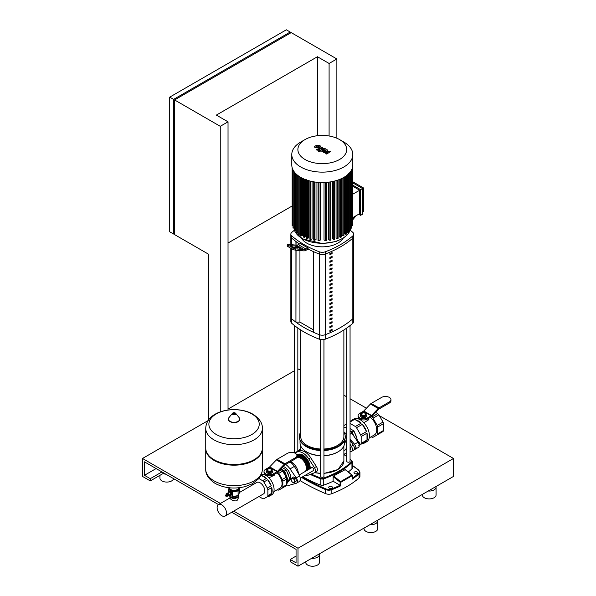 <?xml version="1.0" encoding="UTF-8"?>
<svg xmlns="http://www.w3.org/2000/svg" width="596" height="596" viewBox="0 0 596 596"><rect width="100%" height="100%" fill="white"/><g stroke="black" fill="none" stroke-linecap="round" stroke-linejoin="round"><path stroke-width="0.89" d="M378.967 407.91L389.352 401.913L389.352 403.038L378.967 409.035A1.371 0.797 120 0 0 378.602 409.325L371.911 416.306A2.749 1.587 -60 0 1 371.181 416.895L367.486 419.025L367.486 417.908L371.181 415.77A1.371 0.797 120 0 0 371.546 415.479L378.236 408.491A2.749 1.587 -60 0 1 378.967 407.91L371.196 403.425A2.749 1.587 120 0 0 370.466 404.006L363.776 410.987A1.371 0.797 -60 0 1 363.411 411.285L359.708 413.415A5.498 3.174 180 0 0 358.099 415.658L358.099 416.783A5.498 3.174 0 0 0 361.496 419.718A5.498 3.174 0 0 0 367.486 419.025M371.196 403.425L381.574 397.428A5.498 3.174 180 0 1 387.571 396.735A5.498 3.174 180 0 1 390.961 399.67A5.498 3.174 180 0 1 389.352 401.913M389.352 403.038A5.498 3.174 0 0 0 390.961 400.795L390.961 399.67M367.486 417.908A5.498 3.174 180 0 1 361.496 418.593A5.498 3.174 180 0 1 358.099 415.658M353.57 435.721L353.391 434.991A8.977 5.185 -120 0 0 350.061 430.774M350.061 428.591L353.972 430.975L357.563 440.228L356.997 440.556M356.609 437.777A8.284 4.783 -120 0 0 354.747 432.972M352.08 429.88A8.284 4.783 -120 0 0 350.865 429.038A8.284 4.783 -120 0 0 350.686 428.934M357.265 440.66L357.563 440.228M350.061 430.737L352.221 431.988L353.391 434.991M345.457 427.6L346.76 426.848M352.221 431.988L353.972 430.975M360.699 444.415L362.346 443.461A13.06 7.539 -120 0 0 364.782 442.85A13.06 7.539 -120 0 0 366.525 441.047L360.699 444.415A13.06 7.539 -120 0 0 361.169 443.372L367.002 440.004A13.06 7.539 -120 0 0 367.486 436.868A13.06 7.539 -120 0 0 367.002 433.173L361.169 436.54A13.06 7.539 -120 0 0 360.699 434.953L366.525 431.586A13.06 7.539 -120 0 0 362.346 424.352L366.525 431.586M364.782 442.85L366.726 441.725A13.06 7.539 -120 0 0 369.431 435.75A13.06 7.539 -120 0 0 360.2 419.755A13.06 7.539 -120 0 0 353.666 419.107L351.722 420.232A13.06 7.539 -120 0 0 350.061 421.901M369.215 437.904L374.444 434.886A10.996 6.347 -120 0 0 376.717 429.858A10.996 6.347 -120 0 0 370.369 417.364M368.41 418.496L368.41 419.919L363.851 422.735M383.049 422.05A13.06 7.539 60 0 1 383.519 423.637L377.693 427.004A13.06 7.539 -120 0 0 377.216 425.417L383.049 422.05L378.87 414.809L373.036 418.176A13.06 7.539 -120 0 0 371.897 416.977L377.73 413.609A13.06 7.539 60 0 1 378.87 414.809M371.189 436.764L371.897 437.173A13.06 7.539 -120 0 0 373.036 437.285L377.216 434.871A13.06 7.539 -120 0 0 377.693 433.828L383.519 430.461A13.06 7.539 60 0 1 383.049 431.504L377.216 434.871M350.061 423.443L355.38 426.512L361.206 423.145A13.06 7.539 -120 0 0 355.298 419.733L361.206 423.145M350.061 421.99L354.627 419.346L355.298 419.733M362.346 424.352L356.52 427.712L360.699 434.953M377.73 413.609L375.651 412.41M383.519 430.461L383.519 423.637M377.693 433.828L377.693 427.004M366.525 441.047L362.346 443.461M346.76 423.89L344.145 425.402A13.06 7.539 -120 0 0 343.877 425.946M354.158 419.621A13.06 7.539 -120 0 0 351.722 420.232M356.52 427.712A13.06 7.539 -120 0 0 355.38 426.512M361.169 436.54L361.169 443.372M367.002 433.173L367.002 440.004M377.216 425.417L373.036 418.176M371.897 416.977L371.45 416.716M365.154 413.304L365.057 413.252A2.064 1.192 180 0 1 365.057 414.935A2.064 1.192 180 0 1 362.144 414.928A2.064 1.192 180 0 1 362.144 413.252A2.064 1.192 180 0 1 365.057 413.252L365.154 413.304A2.198 1.266 0 0 1 365.795 414.205A2.198 1.266 0 0 1 364.439 415.375A2.198 1.266 0 0 1 362.04 415.099A2.198 1.266 0 0 1 361.399 414.205A2.198 1.266 0 0 1 362.04 413.304A2.198 1.266 0 0 1 362.092 413.274M365.78 414.369A2.198 1.266 180 0 1 365.795 414.54A2.198 1.266 180 0 1 364.439 415.71A2.198 1.266 180 0 1 362.04 415.434A2.198 1.266 180 0 1 361.399 414.54A2.198 1.266 180 0 1 361.422 414.369M364.968 412.633L366.898 413.751L366.898 415.33L364.968 416.44L362.234 416.44L360.297 415.33L360.297 413.751L362.234 412.633L364.968 412.633M366.898 415.33L366.898 416.448L364.968 417.565L362.234 417.565L360.297 416.448L360.297 415.33M362.234 417.565L362.234 416.44M364.968 417.565L364.968 416.44M356.721 440.459L358.74 441.629L359.403 442.843L359.746 444.229L358.74 445.666M357.973 442.068L358.74 441.629M359.12 444.594L359.746 444.229M346.76 434.76A12.367 7.145 -120 0 0 343.877 431.817M353.994 449.809L356.117 447.365L354.575 444.214L350.061 439.215M354.575 449.6L358.375 447.454A4.12 2.384 -120 0 0 358.062 442.202L351.841 433.225A12.367 7.145 -120 0 0 350.061 431.005M353.473 445.428L354.069 446.717M346.76 428.271A12.367 7.145 -120 0 0 343.877 427.101M220.252 411.888L220.252 126.307L174.576 99.934L174.576 234.6L208.593 254.231L208.593 419.957M228.03 410.026L228.03 121.815L220.252 126.307M336.874 138.235L336.874 58.974L291.198 32.609L174.576 99.934M228.03 121.815L216.363 115.088L317.437 56.732L317.437 135.724M336.874 58.974L329.096 63.467L317.437 56.732M329.096 63.467L329.096 136M228.03 243.012L292.152 205.993M173.607 99.376L290.222 32.042L286.341 29.8L169.718 97.133L169.718 231.792L173.607 234.034L173.607 99.376L169.718 97.133M290.222 32.042L290.222 33.167M174.576 233.476L173.607 234.034M228.626 495.619A1.401 0.812 -120 0 0 228.946 495.552A1.401 0.812 -120 0 0 229.236 494.911A1.401 0.812 -120 0 0 228.618 493.503A1.401 0.812 -120 0 0 227.538 493.123A1.401 0.812 -120 0 0 227.329 493.369M227.538 493.123L229.095 492.229A1.401 0.812 60 0 1 230.175 492.601A1.401 0.812 60 0 1 230.786 494.017A1.401 0.812 60 0 1 230.496 494.658L228.946 495.552M227.575 493.436A1.125 0.648 60 0 1 228.41 493.838A1.125 0.648 60 0 1 228.842 494.911A1.125 0.648 60 0 1 228.693 495.365M228.194 493.928A0.767 0.447 60 0 1 228.573 494.591M226.249 494.591L226.271 494.553A0.827 0.477 60 0 0 226.249 494.591A1.401 0.812 60 0 1 226.517 493.712L227.009 493.436A1.401 0.812 60 0 1 227.709 493.503A1.401 0.812 60 0 1 228.626 494.74A1.401 0.812 60 0 1 228.41 495.865L227.925 496.14A1.401 0.812 60 0 1 227.225 496.073A1.401 0.812 60 0 1 227.031 495.939L227.069 495.939A0.827 0.477 60 0 1 227.024 495.939M226.517 493.712A1.401 0.812 60 0 1 227.225 493.786A1.401 0.812 60 0 1 228.134 495.023A1.401 0.812 60 0 1 227.925 496.14M226.733 494.278A0.827 0.477 60 0 1 227.538 495.678M226.547 494.397L226.517 494.434A0.827 0.477 60 0 1 227.3 495.783L227.344 495.783M226.271 494.553A0.827 0.477 60 0 1 227.069 495.939M225.996 494.71L225.973 494.747A0.827 0.477 60 0 1 226.756 496.095L226.8 496.095M225.66 495.045A0.827 0.477 60 0 1 226.525 496.252A0.827 0.477 60 0 1 226.338 496.222M225.959 496.222A0.685 0.395 60 0 1 225.959 495.097A0.685 0.395 60 0 1 225.959 496.222M238.862 494.352L238.862 495.023A4.813 2.779 180 0 1 237.454 496.99L237.454 496.99A4.813 2.779 180 0 1 230.652 496.99A4.813 2.779 180 0 1 229.281 495.358M230.801 497.071A4.396 2.54 0 0 0 230.943 497.153A4.396 2.54 0 0 0 237.163 497.153M229.192 487.766A4.947 2.853 0 0 0 230.555 490.314A4.947 2.853 0 0 0 235.331 491.052A4.947 2.853 0 0 0 237.551 490.314A4.947 2.853 0 0 0 238.832 489.033A4.947 2.853 0 0 0 238.914 487.766M239.465 487.707L238.095 490.985L232.574 491.834L228.536 489.502L229.274 487.55M229.684 495.127L232.574 496.505L238.095 495.648L239.57 492.46L239.57 487.796M238.095 495.648L238.095 490.985M228.536 492.549L228.536 489.502M232.574 496.505L232.574 491.834M228.633 492.497L228.633 492.072A1.855 1.073 60 0 1 228.693 491.983L230.496 491.454A1.855 1.073 60 0 1 230.615 491.529L231.658 492.825A1.855 1.073 60 0 1 231.717 492.981L231.717 494.375A1.855 1.073 60 0 1 231.658 494.457L229.929 494.985M231.717 492.981L230.965 493.421L230.965 494.807A1.855 1.073 60 0 1 230.898 494.896M231.717 494.375L230.965 494.807M230.615 491.529L229.862 491.961L230.898 493.257A1.855 1.073 60 0 1 230.965 493.421M231.658 492.825L230.898 493.257M228.693 491.983L229.736 491.894A1.855 1.073 60 0 1 229.862 491.961M230.496 491.454L229.736 491.894M205.747 448.49A28.31 16.345 0 0 0 205.739 448.825A28.31 16.345 0 0 0 223.217 463.926A28.31 16.345 0 0 0 254.075 460.38A28.31 16.345 0 0 0 262.367 448.825A28.31 16.345 0 0 0 262.359 448.49M205.739 428.345L205.739 448.147A28.31 16.345 0 0 0 214.031 459.71A28.31 16.345 0 0 0 254.075 459.71L254.075 459.71A28.31 16.345 0 0 0 262.367 448.147L262.367 428.345A28.31 16.345 180 0 1 254.075 439.9A28.31 16.345 180 0 1 214.031 439.9A28.31 16.345 180 0 1 205.739 428.345C206.372 410.018 237.007 404.848 252.905 414.205C259.454 418.496 262.605 423.212 262.367 428.345M254.075 459.71L253.494 460.045L254.075 459.71M216.259 434.491A25.174 14.535 180 0 1 216.259 413.937A25.174 14.535 180 0 1 251.855 413.937A25.174 14.535 180 0 1 251.855 434.491A25.174 14.535 180 0 1 216.259 434.491M214.031 459.71L214.62 460.045A27.49 15.869 0 0 0 253.494 460.045M237.253 497.109A3.695 2.138 180 0 1 236.664 497.541A3.695 2.138 180 0 1 230.853 497.109M239.57 492.393L256.779 482.462A6.638 3.829 60 0 1 260.102 482.79A6.638 3.829 60 0 1 264.438 488.638A6.638 3.829 60 0 1 263.417 493.957L225.124 516.062A6.638 3.829 -120 0 0 226.145 510.742A6.638 3.829 -120 0 0 221.809 504.894A6.638 3.829 -120 0 0 218.486 504.566A6.638 3.829 -120 0 0 217.473 509.885A6.638 3.829 -120 0 0 221.809 515.734A6.638 3.829 -120 0 0 225.124 516.062M238.177 496.453L238.177 498.375L236.97 500.685C235.04 501.184 233.096 500.789 231.136 499.508L229.929 498.375L229.929 496.453M230.026 496.543A4.12 2.384 0 0 0 231.136 497.72A4.12 2.384 0 0 0 235.211 498.316A4.12 2.384 0 0 0 238.08 496.543M284.895 463.792L295.281 457.795L295.281 458.92L284.895 464.917A1.371 0.797 120 0 0 284.53 465.208L277.84 472.188A2.749 1.587 -60 0 1 277.11 472.777L273.415 474.908L273.415 473.79L277.11 471.652A1.371 0.797 120 0 0 277.475 471.362L284.165 464.381A2.749 1.587 -60 0 1 284.895 463.792L277.118 459.307A2.749 1.587 120 0 0 276.388 459.888L269.697 466.877A1.371 0.797 -60 0 1 269.34 467.167L265.637 469.298A5.498 3.174 180 0 0 264.028 471.548L264.028 472.665A5.498 3.174 0 0 0 267.425 475.601A5.498 3.174 0 0 0 273.415 474.908M277.118 459.307L287.503 453.31A5.498 3.174 180 0 1 293.493 452.625A5.498 3.174 180 0 1 296.89 455.553A5.498 3.174 180 0 1 295.281 457.795M295.281 458.92A5.498 3.174 0 0 0 296.89 456.678L296.89 455.553M273.415 473.79A5.498 3.174 180 0 1 267.425 474.476A5.498 3.174 180 0 1 264.028 471.548M271.083 469.186L270.986 469.134A2.064 1.192 180 0 1 270.986 470.818A2.064 1.192 180 0 1 268.066 470.818A2.064 1.192 180 0 1 268.066 469.134A2.064 1.192 180 0 1 270.986 469.134L271.083 469.186A2.198 1.266 0 0 1 271.724 470.088A2.198 1.266 0 0 1 270.368 471.257A2.198 1.266 0 0 1 267.969 470.982A2.198 1.266 0 0 1 267.328 470.088A2.198 1.266 0 0 1 267.969 469.186A2.198 1.266 0 0 1 268.021 469.164M271.702 470.251A2.198 1.266 180 0 1 271.724 470.423A2.198 1.266 180 0 1 270.368 471.592A2.198 1.266 180 0 1 267.969 471.317A2.198 1.266 180 0 1 267.328 470.423A2.198 1.266 180 0 1 267.343 470.251M270.889 468.516L272.826 469.633L272.826 471.212L270.889 472.33L268.163 472.33L266.226 471.212L266.226 469.633L268.163 468.516L270.889 468.516M272.826 471.212L272.826 472.33L270.889 473.447L268.163 473.447L266.226 472.33L266.226 471.212M268.163 473.447L268.163 472.33M270.889 473.447L270.889 472.33M273.847 491.693L280.016 488.139A9.894 5.714 -120 0 0 282.064 483.609A9.894 5.714 -120 0 0 276.946 472.874M258.962 496.528L262.59 498.621A11.547 6.668 -120 0 0 263.834 498.748L267.723 496.505A11.547 6.668 -120 0 0 269.757 495.961A11.547 6.668 -120 0 0 271.247 494.471L267.358 496.714A11.547 6.668 -120 0 0 267.872 495.574L271.761 493.324A11.547 6.668 -120 0 0 272.149 490.679A11.547 6.668 -120 0 0 271.761 487.58L267.872 489.823A11.547 6.668 -120 0 0 267.358 488.087L271.247 485.837A11.547 6.668 -120 0 0 267.723 479.743L271.247 485.837M269.757 495.961L271.702 494.844A11.547 6.668 -120 0 0 274.093 489.554A11.547 6.668 -120 0 0 269.757 478.73A11.547 6.668 -120 0 0 261.361 474.394M274.339 474.379L274.339 475.176L268.93 477.813M286.207 477.195A11.547 6.668 60 0 1 286.728 478.938L282.839 481.181A11.547 6.668 -120 0 0 282.325 479.445L286.207 477.195L282.69 471.101L278.801 473.343A11.547 6.668 -120 0 0 277.781 472.248M277.185 489.77L277.557 489.987A11.547 6.668 -120 0 0 278.801 490.106L282.325 488.072A11.547 6.668 -120 0 0 282.839 486.932L286.728 484.69A11.547 6.668 60 0 1 286.207 485.829L282.325 488.072M278.541 471.458L281.439 469.782A11.547 6.668 60 0 1 282.69 471.101M258.873 478.521L262.59 480.667L266.472 478.424A11.547 6.668 -120 0 0 261.495 475.548L266.472 478.424M260.981 475.25L261.495 475.548M267.723 479.743L263.834 481.985L267.358 488.087M281.439 469.782L280.604 469.305M286.728 484.69L286.728 478.938M282.839 486.932L282.839 481.181M271.247 494.471L267.723 496.505M267.358 496.714L263.834 498.748M263.834 481.985A11.547 6.668 -120 0 0 262.59 480.667M267.872 489.823L267.872 495.574M271.761 487.58L271.761 493.324M252.324 485.032L252.324 483.773M282.325 479.445L278.801 473.343M283.048 467.987A8.284 4.783 60 0 1 283.227 468.091A8.284 4.783 60 0 1 284.441 468.933M287.108 472.025A8.284 4.783 60 0 1 288.971 476.83M286.728 483.833L289.924 479.281L286.333 470.028L284.583 471.034L282.251 469.693A8.977 5.185 60 0 1 285.752 474.043L287.011 477.292A8.977 5.185 60 0 1 287.339 479.81A8.977 5.185 60 0 1 287.011 481.948L286.728 482.291M285.722 476.36A8.284 4.783 -120 0 0 283.175 471.943M280.865 469.037L282.251 469.693M287.011 481.948L288.173 480.294L287.011 477.292M285.752 474.043L284.583 471.034M286.333 470.028L282.273 467.569M288.173 480.294L289.924 479.281M292.07 481.821L291.414 480.614A2.473 1.43 -120 0 0 292.927 482.499L292.07 481.821M291.064 479.221L291.414 478.595A2.473 1.43 -120 0 0 291.414 480.614L291.064 479.221M292.07 477.783L292.927 478.454A2.473 1.43 -120 0 0 291.414 478.595L293.493 476.964L295.512 478.134L294.096 478.953L294.439 480.339A2.473 1.43 -120 0 0 292.927 478.454L294.096 478.953M294.439 480.339L295.102 481.553L294.439 482.365A2.473 1.43 -120 0 0 294.439 480.339M294.439 482.365L294.096 482.991L292.927 482.499A2.473 1.43 -120 0 0 294.439 482.365M295.512 478.134L296.525 480.734L295.102 481.553M296.525 480.734L294.096 482.991M288.516 481.374L288.926 481.136A8.284 4.783 -120 0 0 290.647 477.344A8.284 4.783 -120 0 0 283.249 466.541M290.066 461.93A12.367 7.145 60 0 1 294.387 466.392L299.736 475.876L300.526 479.46L299.736 481.263M285.707 464.448A12.367 7.145 60 0 1 290.029 468.91L296.249 477.888A4.12 2.384 60 0 1 296.562 483.14A4.12 2.384 60 0 1 296.249 483.274L290.029 485.07A12.367 7.145 60 0 1 286.654 484.906M290.535 461.662A9.618 5.558 60 0 1 298.328 472.881M296.89 455.985A9.618 5.558 60 0 1 303.99 459.412A9.618 5.558 60 0 1 307.715 468.568A9.618 5.558 60 0 1 307.573 470.117M296.89 455.858A9.618 5.558 60 0 1 301.695 456.342A9.618 5.558 60 0 1 308.497 468.121L308.497 467.897A9.342 5.394 60 0 0 301.889 456.454A9.342 5.394 60 0 0 301.792 456.394M297.084 455.761A9.618 5.558 60 0 1 297.27 455.642A9.618 5.558 60 0 1 304.683 458.22A9.618 5.558 60 0 1 308.884 467.897A9.618 5.558 60 0 1 308.735 469.447M297.672 455.441A9.618 5.558 60 0 1 298.052 455.188A9.618 5.558 60 0 1 305.465 457.765A9.618 5.558 60 0 1 309.659 467.45A9.618 5.558 60 0 1 309.51 469M308.497 468.121A9.618 5.558 60 0 1 308.348 469.67M313.056 470.758A1.788 1.028 -120 0 0 313.474 470.676A1.788 1.028 -120 0 0 313.839 469.864A1.788 1.028 -120 0 0 313.064 468.061A1.788 1.028 -120 0 0 311.686 467.584A1.788 1.028 -120 0 0 311.41 467.905M310.136 468.642A10.348 5.975 -120 0 0 310.181 467.748A10.348 5.975 -120 0 0 305.659 457.333A10.348 5.975 -120 0 0 297.687 454.562A10.348 5.975 -120 0 0 296.86 455.217M310.173 467.398A9.521 5.498 60 0 1 310.009 468.709M298.782 454.882A9.521 5.498 60 0 1 303.155 455.247M296.89 455.642A10.348 5.975 60 0 1 297.985 454.405M305.472 475.139A12.918 7.457 -120 0 0 308.706 475.005L314.442 472.799A4.12 2.384 -120 0 0 314.636 472.702A4.12 2.384 -120 0 0 314.442 467.622L308.706 458.793A12.918 7.457 -120 0 0 297.009 452.044L294.588 452.975M294.089 452.789L298.954 450.919A12.918 7.457 60 0 1 310.65 457.668L316.387 466.504A4.12 2.384 60 0 1 316.58 471.578L314.636 472.702L320.648 473.485M350.061 446.814A1.788 1.028 60 0 1 350.768 448.542A1.788 1.028 60 0 1 350.403 449.362A1.788 1.028 60 0 1 350.061 449.444M344.771 439.841A9.521 5.498 60 0 1 346.522 446.091A9.521 5.498 60 0 1 344.548 450.449L343.877 450.837M346.76 435.169A12.918 7.457 -120 0 0 343.877 432.063A22.953 13.254 0 0 1 345.248 436.592A22.953 13.254 0 0 1 338.528 445.957A22.953 13.254 0 0 1 323.948 449.809M353.316 450.353A4.12 2.384 -120 0 0 353.51 450.263A4.12 2.384 -120 0 0 353.316 445.182L350.061 440.161M345.248 436.898A12.918 7.457 60 0 1 345.635 437.471L346.76 439.2M350.061 444.281L351.372 446.3A4.12 2.384 60 0 1 351.565 451.381A4.12 2.384 60 0 1 351.372 451.477L350.061 451.984M346.76 453.251L345.635 453.683A12.918 7.457 60 0 1 343.877 453.996M316.014 146.743L316.93 147.272L318.294 146.959L319.21 146.378L318.964 146.035L316.923 146.169L316.014 146.743L316.267 147.093M320.655 146.556L320.022 145.625L318.219 145.148L315.94 145.603L314.561 146.571L315.209 147.503L317.005 147.979L319.27 147.525L320.67 146.43L320.67 146.884M314.561 146.571L314.546 147.145M317.169 150.244L322.25 148.27L322.443 147.078L320.894 147.145L321.199 147.726L316.185 149.678L317.169 150.244M322.92 148.099L322.443 147.078M319.925 150.557L318.733 150.557L318.733 151.242L319.925 151.242L319.925 150.557L319.925 151.242M318.733 150.557L318.733 151.242M329.432 151.116L325.654 151.786L327.785 150.162L326.928 149.663L322.406 150.646L322.175 150.103L325.461 148.814L324.477 148.248L321.117 149.566L320.931 150.751L322.235 151.503L325.647 150.661L323.553 152.263L324.321 152.703L328.024 152.04L325.751 153.537L326.764 154.118L330.288 151.607L329.432 151.116M320.454 150.646L320.454 150.192L320.931 150.751M339.556 139.568L343.87 142.064A30.508 17.612 180 0 1 352.81 154.52A30.508 17.612 180 0 1 343.87 166.977A30.508 17.612 180 0 1 310.62 170.791A30.508 17.612 180 0 1 291.787 154.52A30.508 17.612 180 0 1 300.719 142.064L305.033 139.568A24.406 14.095 180 0 1 339.556 139.568A24.406 14.095 180 0 1 339.556 159.497A24.406 14.095 180 0 1 305.033 159.497A24.406 14.095 180 0 1 305.033 139.568L300.719 142.064M348.302 232.097L347.528 232.544L346.626 232.023L346.626 175.567M346.202 233.87L345.427 234.325L344.495 233.781L344.495 177.019M352.81 154.52L352.81 164.928A30.508 17.612 180 0 1 343.87 177.385A30.508 17.612 180 0 1 310.62 181.206A30.508 17.612 180 0 1 291.787 164.928L291.787 154.52M362.569 214.217L360.625 215.342L360.625 189.662L362.569 188.545L362.569 214.217M352.437 182.696L362.569 188.545L363.538 187.978L363.538 211.416L362.569 211.975M352.437 217.823L359.656 213.659L359.656 190.228L352.437 194.393M352.437 186.064L359.656 190.228M352.437 181.571L363.538 187.978M360.625 189.662L352.437 184.939M358.68 214.217L360.625 215.342M342.998 177.876L342.998 235.912L342.022 235.345L342.022 178.368M340.249 179.172L340.249 237.312L339.213 236.716L339.213 179.59M337.172 180.312L337.172 238.527L336.062 237.886L336.062 180.655M333.745 181.258L333.745 239.54L332.531 238.832L332.531 181.527M329.923 181.989L329.923 240.322L328.56 239.532L328.56 182.175M325.61 182.443L325.61 240.821L324.023 239.905L324.023 182.518M320.566 182.518L320.566 239.905L318.979 240.821L318.041 240.598L318.041 182.018M316.036 182.175L316.036 239.532L314.673 240.322L313.734 240.091L313.734 181.519M312.058 181.527L312.058 238.832L310.844 239.54L309.905 239.316L309.905 180.737M308.534 180.655L308.534 237.886L307.417 238.527L306.478 238.303L306.478 179.724M305.375 179.59L305.375 236.716L304.347 237.312L303.409 237.089L303.409 178.509M302.574 178.368L302.574 235.345L301.598 235.912L300.816 235.457M300.101 177.019L300.101 233.781L299.17 234.325L298.387 233.87M297.97 175.567L297.97 232.023L297.061 232.544L296.286 232.097M294.536 230.123L295.311 230.57L296.123 230.101M293.18 227.91L294.372 228.119M292.316 225.422L293.016 225.906M352.281 225.422L351.573 225.906M351.409 227.91L350.217 228.119M350.061 230.123L349.278 230.57L348.466 230.101M342.998 235.912L343.937 235.688L343.937 177.347M325.61 240.821L326.548 240.598L326.548 182.376M329.923 240.322L330.862 240.091L330.862 181.84M333.745 239.54L334.684 239.316L334.684 181.028M337.172 238.527L338.111 238.303L338.111 179.999M340.249 237.312L341.188 237.089L341.188 178.763M295.936 250.186L295.936 322.175A97.2 56.121 180 0 1 291.757 318.808A5.498 3.174 180 0 1 290.848 317.057L290.848 321.542A5.498 3.174 0 0 0 291.757 323.293A97.2 56.121 0 0 0 319.262 339.176A5.498 3.174 0 0 0 325.327 339.176A97.2 56.121 0 0 0 352.832 323.293A5.498 3.174 0 0 0 353.741 321.542L353.741 317.057A5.498 3.174 180 0 1 352.832 318.808A97.2 56.121 180 0 1 325.327 334.684A5.498 3.174 180 0 1 319.262 334.684A97.2 56.121 180 0 1 313.429 332.277L313.429 251.609A97.2 56.121 0 0 0 319.262 254.023A5.498 3.174 0 0 0 325.327 254.023A97.2 56.121 0 0 0 352.832 238.139A5.498 3.174 0 0 0 353.741 236.388L353.741 234.146A5.498 3.174 180 0 1 352.832 235.897A97.2 56.121 180 0 1 325.327 251.78A5.498 3.174 180 0 1 319.262 251.78A97.2 56.121 180 0 1 291.757 235.897A5.498 3.174 180 0 1 290.848 234.146A5.498 3.174 180 0 1 291.757 232.395A97.2 56.121 180 0 1 294.372 230.227M332.091 276.723L332.091 275.598A97.2 56.121 180 0 1 329.893 276.574L329.893 277.699A97.2 56.121 0 0 0 332.091 276.723L331.6 276.44A96.515 55.719 180 0 1 329.893 277.2M331.6 275.821L331.6 276.44M332.091 272.879L332.091 271.761A97.2 56.121 180 0 1 329.893 272.737L329.893 273.855A97.2 56.121 0 0 0 332.091 272.879L331.6 272.595A96.515 55.719 180 0 1 329.893 273.363M331.6 271.977L331.6 272.595M332.091 299.766L332.091 298.648A97.2 56.121 180 0 1 329.893 299.624L329.893 300.742A97.2 56.121 0 0 0 332.091 299.766L331.6 299.483A96.515 55.719 180 0 1 329.893 300.25M331.6 298.864L331.6 299.483M332.091 303.61L332.091 302.485A97.2 56.121 180 0 1 329.893 303.461L329.893 304.586A97.2 56.121 0 0 0 332.091 303.61L331.6 303.327A96.515 55.719 180 0 1 329.893 304.087M331.6 302.708L331.6 303.327M332.091 330.497L332.091 329.372A97.2 56.121 180 0 1 329.893 330.348L329.893 331.473A97.2 56.121 0 0 0 332.091 330.497L331.6 330.214A96.515 55.719 180 0 1 329.893 330.974M331.6 329.595L331.6 330.214M332.091 253.672L332.091 252.555A97.2 56.121 180 0 1 329.893 253.531L329.893 254.648A97.2 56.121 0 0 0 332.091 253.672L331.6 253.389A96.515 55.719 180 0 1 329.893 254.157M331.6 252.779L331.6 253.389M332.091 261.353L332.091 260.236A97.2 56.121 180 0 1 329.893 261.212L329.893 262.329A97.2 56.121 0 0 0 332.091 261.353L331.6 261.078A96.515 55.719 180 0 1 329.893 261.838M331.6 260.459L331.6 261.078M332.091 269.042L332.091 267.917A97.2 56.121 180 0 1 329.893 268.893L329.893 270.018A97.2 56.121 0 0 0 332.091 269.042L331.6 268.759A96.515 55.719 180 0 1 329.893 269.519M331.6 268.14L331.6 268.759M332.091 292.085L332.091 290.967A97.2 56.121 180 0 1 329.893 291.936L329.893 293.061A97.2 56.121 0 0 0 332.091 292.085L331.6 291.802A96.515 55.719 180 0 1 329.893 292.569M331.6 291.183L331.6 291.802M332.091 322.816L332.091 321.691A97.2 56.121 180 0 1 329.893 322.667L329.893 323.792A97.2 56.121 0 0 0 332.091 322.816L331.6 322.533A96.515 55.719 180 0 1 329.893 323.293M331.6 321.915L331.6 322.533M332.091 295.929L332.091 294.804A97.2 56.121 180 0 1 329.893 295.78L329.893 296.905A97.2 56.121 0 0 0 332.091 295.929L331.6 295.646A96.515 55.719 180 0 1 329.893 296.406M331.6 295.027L331.6 295.646M332.091 326.653L332.091 325.535A97.2 56.121 180 0 1 329.893 326.511L329.893 327.629A97.2 56.121 0 0 0 332.091 326.653L331.6 326.37A96.515 55.719 180 0 1 329.893 327.137M331.6 325.759L331.6 326.37M332.091 307.447L332.091 306.329A97.2 56.121 180 0 1 329.893 307.305L329.893 308.423A97.2 56.121 0 0 0 332.091 307.447L331.6 307.171A96.515 55.719 180 0 1 329.893 307.931M331.6 306.553L331.6 307.171M332.091 311.291L332.091 310.166A97.2 56.121 180 0 1 329.893 311.142L329.893 312.267A97.2 56.121 0 0 0 332.091 311.291L331.6 311.008A96.515 55.719 180 0 1 329.893 311.768M331.6 310.389L331.6 311.008M332.091 315.135L332.091 314.01A97.2 56.121 180 0 1 329.893 314.986L329.893 316.111A97.2 56.121 0 0 0 332.091 315.135L331.6 314.852A96.515 55.719 180 0 1 329.893 315.612M331.6 314.234L331.6 314.852M332.091 318.972L332.091 317.854A97.2 56.121 180 0 1 329.893 318.83L329.893 319.948A97.2 56.121 0 0 0 332.091 318.972L331.6 318.689A96.515 55.719 180 0 1 329.893 319.456M331.6 318.07L331.6 318.689M332.091 288.248L332.091 287.123A97.2 56.121 180 0 1 329.893 288.099L329.893 289.224A97.2 56.121 0 0 0 332.091 288.248L331.6 287.965A96.515 55.719 180 0 1 329.893 288.725M331.6 287.346L331.6 287.965M332.091 257.517L332.091 256.392A97.2 56.121 180 0 1 329.893 257.368L329.893 258.493A97.2 56.121 0 0 0 332.091 257.517L331.6 257.234A96.515 55.719 180 0 1 329.893 257.993M331.6 256.615L331.6 257.234M332.091 265.198L332.091 264.073A97.2 56.121 180 0 1 329.893 265.049L329.893 266.174A97.2 56.121 0 0 0 332.091 265.198L331.6 264.915A96.515 55.719 180 0 1 329.893 265.674M331.6 264.296L331.6 264.915M332.091 280.56L332.091 279.442A97.2 56.121 180 0 1 329.893 280.418L329.893 281.535A97.2 56.121 0 0 0 332.091 280.56L331.6 280.276A96.515 55.719 180 0 1 329.893 281.044M331.6 279.666L331.6 280.276M332.091 284.404L332.091 283.279A97.2 56.121 180 0 1 329.893 284.255L329.893 285.38A97.2 56.121 0 0 0 332.091 284.404L331.6 284.121A96.515 55.719 180 0 1 329.893 284.881M331.6 283.502L331.6 284.121M295.936 322.175L296.056 250.201M290.848 244.643L290.848 236.388A5.498 3.174 0 0 0 291.757 238.139A97.2 56.121 0 0 0 295.936 241.514L295.936 245.098M295.936 247.37L295.936 247.943M343.08 238.296A21.992 12.695 180 0 1 306.746 243.123A21.992 12.695 180 0 1 301.516 238.296M319.262 251.78L319.262 254.023A5.498 3.174 0 0 0 325.327 254.023A97.2 56.121 0 0 0 352.832 238.139A5.498 3.174 0 0 0 353.741 236.388L353.741 317.057A5.498 3.174 180 0 1 352.832 318.808A97.2 56.121 180 0 1 325.327 334.684A5.498 3.174 180 0 1 319.262 334.684L319.262 254.023A97.2 56.121 0 0 1 308.117 249.068L308.117 247.943A97.2 56.121 180 0 1 300.347 243.451L298.328 244.621A5.498 3.174 -60 0 1 296.383 245.142L288.255 244.412A2.749 0.581 -158.8 0 0 287.637 244.539L287.153 245.79A2.749 0.581 21.2 0 0 288.032 246.64L288.516 245.381A2.749 0.581 -158.8 0 1 287.637 244.539M290.848 234.146L290.848 236.388A5.498 3.174 0 0 0 291.757 238.139A97.2 56.121 0 0 0 299.438 243.98M313.429 329.886L299.944 322.101L299.944 250.543M296.056 247.958L296.056 247.4M296.056 245.112L296.056 241.603M299.944 322.101L296.056 322.101M350.217 230.227A97.2 56.121 180 0 1 352.832 232.395A5.498 3.174 180 0 1 353.741 234.146M319.262 339.176L319.262 334.684A97.2 56.121 180 0 1 291.757 318.808A5.498 3.174 180 0 1 290.848 317.057L290.848 248.264M330.601 322.361L329.893 322.771M296.093 246.059L300.287 248.241L293.113 247.221L290.729 245.671L296.093 246.059L295.609 247.31L292.852 247.064M297.68 248.1L295.609 247.31M292.405 247.631L291.921 248.882A2.749 0.581 21.2 0 0 295.541 250.156L296.033 248.905A2.749 0.581 -158.8 0 1 292.405 247.631L288.516 245.381M291.921 248.882L288.032 246.64M296.033 248.905L304.161 249.627A5.498 3.174 120 0 0 306.106 249.106L308.117 247.943M308.117 249.068L306.106 250.231A6.869 3.971 -60 0 1 303.677 250.879L295.541 250.156M354.106 216.862L352.437 218.933M352.437 220.229L356.05 215.737M346.76 328.038L346.76 461.274A1.646 0.954 0 0 0 347.245 461.952A1.646 0.954 0 0 0 349.04 462.153A1.646 0.954 0 0 0 350.061 461.274L350.061 325.587M300.719 329.968L300.719 436.592A21.575 12.456 0 0 0 307.037 445.398A21.575 12.456 0 0 0 320.648 449.012M323.948 449.012A21.575 12.456 0 0 0 343.877 436.592L343.877 329.968M320.648 339.556L320.648 476.353A1.646 0.954 0 0 0 321.661 477.232A1.646 0.954 0 0 0 323.464 477.023A1.646 0.954 0 0 0 323.948 476.353L323.948 339.556M300.719 432.07A22.953 13.254 0 0 0 299.341 436.592A22.953 13.254 0 0 0 320.648 449.809M299.341 436.592L299.341 437.151A22.953 13.254 0 0 0 306.068 446.523A22.953 13.254 0 0 0 320.648 450.367M323.948 450.367A22.953 13.254 0 0 0 338.528 446.523L338.036 446.799L338.528 446.523A22.953 13.254 0 0 0 345.248 437.151L345.248 436.592M306.068 446.523L306.553 446.799A22.268 12.851 0 0 0 320.648 450.531M323.948 450.531A22.268 12.851 0 0 0 338.036 446.799M323.948 455.582A22.268 12.851 0 0 0 338.036 451.85L337.552 452.133L338.036 451.85A22.268 12.851 0 0 0 344.562 442.761L344.562 440.37M300.034 440.37L300.034 442.761A22.268 12.851 0 0 0 306.553 451.85A22.268 12.851 0 0 0 320.648 455.582M306.553 451.85L307.037 452.133A21.575 12.456 0 0 0 320.648 455.746M323.948 455.746A21.575 12.456 0 0 0 337.552 452.133M354.516 473.537A1.855 1.073 180 0 1 353.972 472.777A1.855 1.073 180 0 1 355.112 471.786A1.855 1.073 180 0 1 357.138 472.025A1.855 1.073 180 0 1 357.682 472.777A1.855 1.073 180 0 1 356.535 473.768A1.855 1.073 180 0 1 354.516 473.537M329.245 488.124A1.855 1.073 180 0 1 328.701 487.364A1.855 1.073 180 0 1 329.849 486.381A1.855 1.073 180 0 1 331.868 486.612A1.855 1.073 180 0 1 332.412 487.364A1.855 1.073 180 0 1 331.264 488.355A1.855 1.073 180 0 1 329.245 488.124M352.221 475.236L352.251 475.668L352.221 475.236M297.829 450.777L300.719 449.153M340.845 485.755L340.07 485.271A96.649 55.801 180 0 1 331.54 488.943L331.845 489.659A97.2 56.121 0 0 0 340.845 485.755L340.569 481.613L340.107 482.231L340.845 482.253L352.251 475.668L352.251 479.169A97.2 56.121 0 0 0 359.015 473.969A5.498 3.174 0 0 0 359.932 472.218L358.762 470.095L352.355 465.342M333.723 476.755C332.985 476.815 332.985 476.532 333.723 475.913M344.905 469.402L351.908 475.064L340.569 481.613L333.566 475.951L345.255 469.611M300.317 480.726A186.31 107.563 0 0 0 325.55 493.615A5.498 3.174 0 0 0 331.845 493.697A97.2 56.121 0 0 0 359.015 478.014A5.498 3.174 0 0 0 359.932 476.256L359.932 472.218M350.061 459.33A85.519 49.371 180 0 1 351.476 460.611A2.198 1.266 180 0 1 351.476 461.945A0.551 0.38 46.8 0 1 351.945 462.556A2.749 1.587 0 0 0 352.355 461.729L352.355 468.009A2.749 1.587 180 0 1 351.945 468.843A86.07 49.692 180 0 1 348.355 471.943M340.07 485.271L333.134 481.263A86.07 49.692 180 0 1 323.74 485.129A2.749 1.587 180 0 1 320.857 485.129A86.07 49.692 180 0 1 302.895 476.629M333.134 481.263L333.134 476.599L340.107 482.231L340.107 485.286M163.013 473.567A6.869 3.971 0 0 0 165.83 474.185M159.929 475.347L159.929 478.111A6.869 3.971 0 0 0 161.941 480.912A6.869 3.971 0 0 0 168.973 481.873A6.869 3.971 0 0 0 173.607 478.67M428.226 491.015A6.869 3.971 0 0 0 436.071 487.088A6.869 3.971 0 0 0 436.004 486.53M422.326 494.419L422.326 494.941A6.869 3.971 0 0 0 424.337 497.749A6.869 3.971 0 0 0 431.824 498.606A6.869 3.971 0 0 0 436.071 494.941L436.071 487.088M369.915 524.681A6.869 3.971 0 0 0 377.76 520.755A6.869 3.971 0 0 0 377.693 520.189M364.014 528.086L364.014 528.607A6.869 3.971 0 0 0 366.026 531.416A6.869 3.971 0 0 0 373.521 532.273A6.869 3.971 0 0 0 377.76 528.607L377.76 520.755M311.604 558.348A6.869 3.971 0 0 0 319.449 554.414A6.869 3.971 0 0 0 319.382 553.855M305.703 561.752L305.703 562.274A6.869 3.971 0 0 0 307.715 565.075A6.869 3.971 0 0 0 315.209 565.939A6.869 3.971 0 0 0 319.449 562.274L319.449 554.414M208.168 420.56L142.504 458.473L220.416 503.456M233.692 511.122L298 548.245L298 566.2L290.222 561.708L290.222 559.465L296.056 562.833L296.056 549.37L231.747 512.24M298 566.2L453.496 476.428L453.496 458.473L298 548.245M453.496 458.473L379.369 415.68M366.436 408.208L350.061 398.754M346.76 396.847L343.877 395.185M300.719 370.265L297.829 368.797M294.536 370.697L228.03 409.094M296.056 556.098L290.222 559.465M218.471 504.574L144.448 461.84L144.448 475.303L150.281 478.67L150.281 480.912L142.504 476.428L142.504 458.473M156.115 468.575L144.448 475.303M161.941 471.935L150.281 478.67M163.885 473.06L150.281 480.912M363.411 411.285L371.181 415.77M370.466 404.006L378.236 408.491M371.546 415.479L363.776 410.987M358.062 442.202L354.575 444.214M351.841 433.225L350.061 434.253M238.452 487.841L238.452 487.819A4.396 2.54 180 0 1 237.163 489.636A4.396 2.54 180 0 1 232.373 490.188A4.396 2.54 180 0 1 229.654 487.841L229.654 487.819M230.607 495.73A4.813 2.779 0 0 0 231.002 495.939M233.639 496.557A4.813 2.779 0 0 0 236.396 496.215M228.924 417.669C225.921 421.126 233.93 424.33 238.02 421.685C239.935 420.418 240.322 419.077 239.182 417.669A5.669 3.271 180 0 1 238.057 421.365A5.669 3.271 180 0 1 230.801 421.73A5.669 3.271 180 0 1 228.924 417.669L232.47 413.296A1.751 1.013 180 0 1 232.82 413.006M232.909 412.961A1.751 1.013 180 0 1 235.636 413.296A1.751 1.013 180 0 1 235.293 414.436A1.751 1.013 180 0 1 233.051 414.548A1.751 1.013 180 0 1 232.47 413.296L235.636 413.296L239.182 417.669M233.021 412.991A1.453 0.842 180 0 1 235.085 412.991A1.453 0.842 180 0 1 235.085 414.183A1.453 0.842 180 0 1 233.021 414.183A1.453 0.842 180 0 1 233.021 412.991M237.849 421.67A5.371 3.099 180 0 1 229.006 420.545M205.739 469.305A28.31 16.345 0 0 0 214.031 480.868A28.31 16.345 0 0 0 254.075 480.868A28.31 16.345 0 0 0 262.367 469.305C262.024 475.265 259.23 478.104 258.642 478.797L252.324 483.773L245.068 486.619C234.191 489.234 224.238 488.176 215.201 483.445C208.652 479.147 205.501 474.438 205.739 469.305L205.739 448.825M269.34 467.167L277.11 471.652M276.388 459.888L284.165 464.381M277.475 471.362L269.697 466.877M290.029 468.91L294.387 466.392M296.249 477.888L299.736 475.876M296.652 457.601A8.247 4.761 60 0 1 300.526 458.138A8.247 4.761 60 0 1 306.359 468.233A8.247 4.761 60 0 1 305.413 471.362M296.882 456.849A8.798 5.081 60 0 1 300.913 457.46A8.798 5.081 60 0 1 306.702 470.624M297.009 452.044L298.954 450.919M308.706 458.793L310.65 457.668M314.442 467.622L316.387 466.504M346.76 436.823L345.635 437.471M353.316 445.182L351.372 446.3M349.994 230.6A28.452 16.427 180 0 1 342.409 238.467A28.452 16.427 180 0 1 302.179 238.467A28.452 16.427 180 0 1 294.595 230.6M294.372 229.996A28.452 16.427 180 0 1 293.962 228.357L294.372 230.071M350.217 230.071L350.634 228.357A28.452 16.427 180 0 1 350.217 229.996M301.598 177.876L301.598 235.912M318.979 182.443L318.979 240.821M314.673 181.989L314.673 240.322M310.844 181.258L310.844 239.54M307.417 180.312L307.417 238.527M304.347 179.172L304.347 237.312M299.17 176.423L299.17 234.325M297.061 174.837L297.061 232.544M295.311 173.153L295.311 230.57M293.955 171.462L293.955 228.365M350.634 171.462L350.634 228.365M349.278 173.153L349.278 230.57M347.528 174.837L347.528 232.544M345.427 176.423L345.427 234.325M325.327 251.78L325.327 339.176M352.832 323.293L352.832 235.897M291.757 235.897L291.757 244.725M291.757 248.793L291.757 323.293M297.903 246.699L297.419 247.951M299.848 247.817L299.669 248.279M304.161 249.627L296.383 245.142M306.106 249.106L298.328 244.621M323.948 473.485L338.059 469.514L343.877 460.827A21.575 12.456 180 0 1 337.552 469.641A21.575 12.456 180 0 1 323.948 473.246M320.648 473.246A21.575 12.456 180 0 1 314.926 472.539M331.54 488.943A4.947 2.853 180 0 1 325.87 488.869L325.55 489.577A5.498 3.174 0 0 0 331.845 489.659L331.845 493.697M301.524 477.418A186.31 107.563 0 0 0 325.55 489.577L325.55 493.615M325.87 488.869A185.758 107.25 180 0 1 302.291 476.971M352.355 465.558A185.758 107.25 180 0 1 358.427 470.073L358.762 470.095M358.427 470.073A4.947 2.853 180 0 1 358.561 473.351A0.551 0.372 49 0 1 359.015 473.969L359.015 478.014M358.561 473.351A96.649 55.801 180 0 1 352.378 478.141M310.255 474.409A86.07 49.692 0 0 0 320.857 478.841L321.147 478.126A85.519 49.371 180 0 1 311.254 474.021M351.476 460.611A0.551 0.38 -46.8 0 1 351.945 460.894M343.877 454.554A85.519 49.371 180 0 1 346.76 456.633M351.476 461.945A85.519 49.371 180 0 1 323.449 478.126L323.74 478.841A86.07 49.692 0 0 0 351.945 462.556L351.945 468.843M320.857 485.129L320.857 478.841A2.749 1.587 0 0 0 323.74 478.841L323.74 485.129M323.449 478.126A2.198 1.266 180 0 1 321.147 478.126M358.792 419.07L358.792 418.317M358.792 418.534L358.218 418.861M350.061 449.399L350.679 449.041M262.367 469.305L262.367 448.825M218.486 504.566L229.929 497.958M264.713 474.818L264.713 474.2M264.661 474.148L263.954 474.558M299.304 474.893L312.095 467.502M300.391 478.074L313.749 470.363M299.952 481.181L296.562 483.14M297.27 455.642L298.052 455.188M353.51 450.263L351.565 451.381M320.171 151.354L320.171 150.9M318.488 151.354L318.488 150.9M350.038 230.577L347.401 234.75L343.229 238.199L335.98 241.522L322.406 243.57L302.321 238.78L295.013 231.62L294.558 230.577M298.231 175.76L298.231 234.101M296.123 173.987L296.123 232.321M294.372 172.035L294.372 230.347M293.016 169.89L293.016 228.134M292.152 167.662L292.152 225.646M300.66 177.347L300.66 235.688M352.437 225.646L352.437 167.066M351.573 228.134L351.573 169.562M350.217 230.347L350.217 171.767M348.466 232.321L348.466 173.741M346.365 234.101L346.365 175.522M297.829 328.038L297.829 451.351M294.536 325.587L294.536 452.617M300.719 450.606L300.719 445.927M343.877 460.827L343.877 445.927M352.378 478.677L352.378 475.466A0.551 0.551 0 0 0 352.176 475.034L345.166 469.372M297.829 450.673L300.719 449.056M352.355 461.729L350.061 459.047M346.76 456.394L343.877 454.346"/></g></svg>
